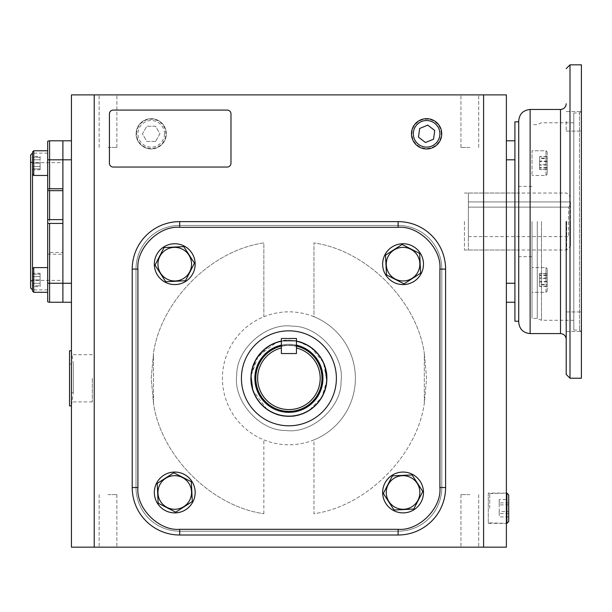 <?xml version="1.0" encoding="UTF-8"?>
<svg xmlns="http://www.w3.org/2000/svg" width="612" height="612" viewBox="0 0 612 612"><rect width="100%" height="100%" fill="white"/><g stroke="black" fill="none" stroke-linecap="round" stroke-linejoin="round"><path stroke-width="0.46" stroke-dasharray="3.06 2.29" d="M62.891 221.529L62.891 153.153L62.891 221.529M32.497 291.06L32.497 153.153L32.497 174.221L33.736 175.453L47.69 175.453L47.69 150.759L47.69 175.453M47.69 221.529L47.69 153.153L47.69 221.529M30.6 288.007L30.6 155.05M47.69 254.141L62.891 254.294L62.891 252.389L47.69 252.542L47.69 301.739A3.802 3.802 0 0 0 49.595 302.252L62.891 302.252L62.891 283.257L62.891 302.252L71.436 302.252L71.436 283.257L71.436 302.252M47.69 219.7L47.69 223.357L62.891 223.426L62.891 219.632L47.69 219.7L47.69 141.318A3.802 3.802 0 0 1 49.595 140.806L62.891 140.806L62.891 252.389M62.891 188.764L62.891 190.661M62.891 254.294L62.891 283.257L71.436 283.257L71.436 159.801L71.436 283.257M47.69 223.357L47.69 252.542M30.6 221.529L30.6 161.553L30.6 221.529M49.595 221.529L49.595 162.647L49.595 221.529M404.027 283.876L420.62 273.182L419.656 253.467L402.099 244.448L385.506 255.135L386.47 274.849L404.027 283.876L420.62 273.182L419.656 253.467L402.099 244.448L385.506 255.135L386.47 274.849L404.027 283.876L420.62 273.182L419.656 253.467L402.099 244.448L385.506 255.135L386.47 274.849L404.027 283.876M403.063 284.58A20.418 20.418 0 0 0 423.481 264.162A20.418 20.418 0 0 0 403.063 243.744A20.418 20.418 0 0 0 382.645 264.162A20.418 20.418 0 0 0 403.063 284.58A20.418 20.418 0 0 1 382.645 264.162A20.418 20.418 0 0 1 403.063 243.744A20.418 20.418 0 0 0 382.645 264.162A20.418 20.418 0 0 0 403.063 284.58A20.418 20.418 0 0 0 423.481 264.162A20.418 20.418 0 0 0 403.063 243.744A20.418 20.418 0 0 1 423.481 264.162A20.418 20.418 0 0 1 403.063 284.58M441.229 133.821A14.627 14.627 0 0 0 426.61 119.195A14.627 14.627 0 0 0 411.983 133.821A14.627 14.627 0 0 0 426.61 148.441A14.627 14.627 0 0 0 441.229 133.821M419.641 128.482L418.501 137.18L425.462 142.52L433.571 139.154L434.711 130.455L427.75 125.123L419.641 128.482M489.73 508.228L489.73 493.601L489.73 508.228M506.881 493.088L506.881 523.367M508.725 494.932L508.725 521.523M508.725 499.53L508.725 516.926L508.725 499.53L499.224 499.53L499.224 511.586L508.725 511.586M508.725 502.888L499.224 502.888M508.725 504.869L499.224 504.869L499.224 499.53M508.725 513.567L499.224 513.567L499.224 504.869M508.725 516.926L499.224 516.926L499.224 513.567M499.224 511.586L499.224 516.926M69.538 350.775L69.538 405.855M71.436 372.746L71.436 351.349M69.538 364.071L69.538 378.315L69.538 364.071L73.333 364.071L71.436 350.775L71.436 405.855L73.333 392.56L69.538 392.56M73.333 378.315C73.333 396.691 73.333 396.691 73.333 378.315C73.333 396.691 73.333 396.691 73.333 378.315C73.333 359.94 73.333 359.94 73.333 378.315C73.333 359.94 73.333 359.94 73.333 378.315M71.436 405.282L71.436 383.892M136.583 133.821A14.627 14.627 0 0 1 151.21 119.195A14.627 14.627 0 0 1 165.829 133.821A14.627 14.627 0 0 1 151.21 148.441A14.627 14.627 0 0 1 136.583 133.821M166.349 133.821A15.139 15.139 0 0 0 151.21 118.682A15.139 15.139 0 0 0 136.071 133.821A15.139 15.139 0 0 0 151.21 148.961A15.139 15.139 0 0 0 166.349 133.821A15.139 15.139 0 0 1 151.21 148.961A15.139 15.139 0 0 1 136.071 133.821A15.139 15.139 0 0 1 151.21 118.682A15.139 15.139 0 0 1 166.349 133.821A15.139 15.139 0 0 1 151.21 148.961A15.139 15.139 0 0 1 136.071 133.821A15.139 15.139 0 0 1 151.21 118.682A15.139 15.139 0 0 1 166.349 133.821M164.498 133.821A13.296 13.296 0 0 0 151.21 120.526A13.296 13.296 0 0 0 137.914 133.821A13.296 13.296 0 0 0 151.21 147.11A13.296 13.296 0 0 0 164.498 133.821M155.593 141.418L146.819 141.418L142.435 133.821L146.819 126.217L155.593 126.217L159.977 133.821L155.593 141.418L146.819 141.418L142.435 133.821L146.819 126.217L155.593 126.217L159.977 133.821L155.593 141.418M32.497 174.221L32.497 163.106L40.094 163.106L40.094 168.897L32.497 168.897L40.094 168.897L40.094 163.106L32.497 163.106L32.497 168.897L32.497 151.998L32.497 174.221L32.497 151.998L33.736 150.759L33.736 175.453L33.736 150.759L47.69 150.759L47.69 163.106L47.69 150.759M40.094 157.322L32.497 157.322L40.094 157.322M382.645 492.469A20.418 20.418 0 0 0 403.063 512.887A20.418 20.418 0 0 0 423.481 492.469A20.418 20.418 0 0 0 403.063 472.059A20.418 20.418 0 0 0 382.645 492.469A20.418 20.418 0 0 1 403.063 472.059A20.418 20.418 0 0 1 423.481 492.469A20.418 20.418 0 0 0 403.063 472.059A20.418 20.418 0 0 0 382.645 492.469A20.418 20.418 0 0 0 403.063 512.887A20.418 20.418 0 0 0 423.481 492.469A20.418 20.418 0 0 1 403.063 512.887A20.418 20.418 0 0 1 382.645 492.469M174.749 472.059A20.418 20.418 0 0 0 154.331 492.469A20.418 20.418 0 0 0 174.749 512.887A20.418 20.418 0 0 0 195.167 492.469A20.418 20.418 0 0 0 174.749 472.059A20.418 20.418 0 0 1 195.167 492.469A20.418 20.418 0 0 1 174.749 512.887A20.418 20.418 0 0 0 195.167 492.469A20.418 20.418 0 0 0 174.749 472.059A20.418 20.418 0 0 0 154.331 492.469A20.418 20.418 0 0 0 174.749 512.887A20.418 20.418 0 0 1 154.331 492.469A20.418 20.418 0 0 1 174.749 472.059M195.167 264.162A20.418 20.418 0 0 0 174.749 243.744A20.418 20.418 0 0 0 154.331 264.162A20.418 20.418 0 0 0 174.749 284.58A20.418 20.418 0 0 0 195.167 264.162A20.418 20.418 0 0 1 174.749 284.58A20.418 20.418 0 0 1 154.331 264.162A20.418 20.418 0 0 0 174.749 284.58A20.418 20.418 0 0 0 195.167 264.162A20.418 20.418 0 0 0 174.749 243.744A20.418 20.418 0 0 0 154.331 264.162A20.418 20.418 0 0 1 174.749 243.744A20.418 20.418 0 0 1 195.167 264.162M383.349 493.44L394.044 510.026L413.758 509.062L422.777 491.505L412.083 474.92L392.368 475.884L383.349 493.44L394.044 510.026L403.063 509.589L413.758 509.062L422.777 491.505L412.083 474.92L392.368 475.884L383.349 493.44L394.044 510.026L413.758 509.062L422.777 491.505L412.083 474.92L392.368 475.884L383.349 493.44M173.785 472.755L157.192 483.449L158.156 503.163L175.713 512.19L192.306 501.496L191.342 481.782L173.785 472.755L157.192 483.449L158.156 503.163L175.713 512.19L192.306 501.496L191.342 481.782L173.785 472.755L157.192 483.449L158.156 503.163L175.713 512.19L192.306 501.496L191.342 481.782L173.785 472.755M194.463 263.198L183.768 246.605L164.054 247.569L155.035 265.126L165.73 281.719L185.444 280.747L194.463 263.198L183.768 246.605L164.054 247.569L155.035 265.126L165.73 281.719L185.444 280.747L194.463 263.198L183.768 246.605L164.054 247.569L155.035 265.126L165.73 281.719L185.444 280.747L194.463 263.198M33.736 279.952L33.736 267.605L33.736 279.952M47.69 279.952L47.69 267.605L47.69 279.952M40.094 273.266L40.094 276.609L32.497 276.609L32.497 273.266L32.497 286.63L32.497 276.609L40.094 276.609L40.094 273.266L32.497 273.266M40.094 286.63L40.094 276.609L40.094 283.295L32.497 283.295L40.094 283.295L40.094 286.63L32.497 286.63M33.736 292.291L33.736 267.605L47.69 267.605L47.69 292.291L47.69 267.605M32.497 285.735L32.497 274.161L32.497 285.735L40.094 285.735L32.497 285.735M40.094 279.952L32.497 279.952L40.094 279.952L40.094 285.735L40.094 274.161L40.094 279.952M32.497 274.161L40.094 274.161L32.497 274.161M33.736 175.453L33.736 150.759M40.094 169.792L40.094 166.449L32.497 166.449L32.497 169.792L32.497 156.427L32.497 166.449L40.094 166.449L40.094 169.792L32.497 169.792M40.094 156.427L40.094 166.449L40.094 159.763L32.497 159.763L40.094 159.763L40.094 156.427L32.497 156.427M174.749 280.962A16.799 16.799 0 0 0 191.548 264.162A16.799 16.799 0 0 0 174.749 247.363A16.799 16.799 0 0 0 157.95 264.162A16.799 16.799 0 0 0 174.749 280.962M386.264 264.162A16.799 16.799 0 0 0 403.063 280.962A16.799 16.799 0 0 0 419.863 264.162A16.799 16.799 0 0 0 403.063 247.363A16.799 16.799 0 0 0 386.264 264.162M191.548 492.469A16.799 16.799 0 0 0 174.749 475.669A16.799 16.799 0 0 0 157.95 492.469A16.799 16.799 0 0 0 174.749 509.276A16.799 16.799 0 0 0 191.548 492.469M403.063 475.669A16.799 16.799 0 0 0 386.264 492.469A16.799 16.799 0 0 0 403.063 509.276A16.799 16.799 0 0 0 419.863 492.469A16.799 16.799 0 0 0 403.063 475.669M313.964 439.89A66.479 66.479 0 0 1 222.431 378.315A66.479 66.479 0 0 1 313.964 316.741A66.479 66.479 0 0 1 313.964 439.89A66.479 66.479 0 0 1 222.431 378.315A66.479 66.479 0 0 1 313.964 316.741L313.964 242.918C366.473 250.316 416.902 300.752 424.307 353.262C416.902 300.752 366.473 250.316 313.964 242.918L313.964 316.741A66.479 66.479 0 0 1 313.964 439.89L313.964 513.72C366.473 506.315 416.902 455.886 424.307 403.369L426.61 378.315L424.307 353.262L426.61 378.315L424.307 403.369C416.902 455.879 366.473 506.315 313.964 513.72L313.964 439.89M514.922 321.239L514.922 121.811M464.447 221.529L464.447 250.017L464.447 221.529M488.284 493.088L488.284 523.367L488.284 493.088L506.376 493.088L506.376 523.367L506.376 493.088M488.284 523.367L506.376 523.367M411.471 133.821A15.139 15.139 0 0 0 426.61 148.961A15.139 15.139 0 0 0 441.749 133.821A15.139 15.139 0 0 0 426.61 118.682A15.139 15.139 0 0 0 411.471 133.821A15.139 15.139 0 0 0 426.61 148.961A15.139 15.139 0 0 0 441.749 133.821A15.139 15.139 0 0 0 426.61 118.682A15.139 15.139 0 0 0 411.471 133.821M107.995 94.883L116.877 94.883L107.995 94.883M107.995 147.438L116.877 147.438L107.995 147.438M469.817 94.883L460.935 94.883L469.817 94.883M469.817 147.438L460.935 147.438L469.817 147.438M71.436 378.315L71.436 401.916L71.436 378.315M92.328 378.315L92.328 401.916L92.328 378.315M107.995 547.166L116.877 547.166L107.995 547.166M107.995 494.611L116.877 494.611L107.995 494.611M469.817 547.166L460.935 547.166L469.817 547.166M469.817 494.611L460.935 494.611L469.817 494.611M94.225 547.166L506.376 547.166L506.376 94.883L71.436 94.883L71.436 547.166L94.225 547.166L94.225 94.883M483.587 547.166L483.587 94.883M398.114 221.62A47.484 47.484 0 0 1 445.597 269.104L445.597 487.527A47.484 47.484 0 0 1 398.114 535.01L179.698 535.01A47.484 47.484 0 0 1 132.215 487.527L132.215 269.104A47.484 47.484 0 0 1 179.698 221.62L398.114 221.62A47.484 47.484 0 0 1 445.597 269.104L445.597 487.527A47.484 47.484 0 0 1 398.114 535.01L179.698 535.01A47.484 47.484 0 0 1 132.215 487.527L132.215 269.104A47.484 47.484 0 0 1 179.698 221.62L398.114 221.62L179.698 221.62A47.484 47.484 0 0 0 132.215 269.104L132.215 487.527A47.484 47.484 0 0 0 179.698 535.01L398.114 535.01A47.484 47.484 0 0 0 445.597 487.527L445.597 269.104A47.484 47.484 0 0 0 398.114 221.62A47.484 47.484 0 0 1 445.597 269.104L445.597 487.527A47.484 47.484 0 0 1 398.114 535.01L179.698 535.01A47.484 47.484 0 0 1 132.215 487.527L132.215 269.104A47.484 47.484 0 0 1 179.698 221.62L398.114 221.62A47.484 47.484 0 0 1 445.597 269.104L445.597 487.527A47.484 47.484 0 0 1 398.114 535.01L179.698 535.01A47.484 47.484 0 0 1 132.215 487.527L132.215 269.104A47.484 47.484 0 0 1 179.698 221.62L398.114 221.62A47.484 47.484 0 0 1 445.597 269.104A47.484 47.484 0 0 0 398.114 221.62L398.114 227.32C418.876 225.522 441.703 248.342 439.898 269.104L439.898 487.527C441.703 508.289 418.883 531.109 398.114 529.311L179.698 529.311C158.936 531.109 136.109 508.289 137.914 487.527L137.914 269.104C136.109 248.342 158.936 225.522 179.698 227.32L398.114 227.32M506.376 302.252L506.376 283.257L506.376 302.252L514.922 302.252L514.922 159.801L514.922 302.252M506.376 159.801L506.376 283.257L506.376 140.806L506.376 159.801L514.922 159.801L514.922 140.806L506.376 140.806M113.22 167.053A3.802 3.802 0 0 1 109.418 163.259L109.418 113.878A3.802 3.802 0 0 1 113.22 110.076L227.182 110.076A3.802 3.802 0 0 1 230.976 113.878L230.976 163.259A3.802 3.802 0 0 1 227.182 167.053L113.22 167.053M71.436 140.806L71.436 159.801L71.436 140.806L62.891 140.806L62.891 283.257L49.595 283.257L49.595 302.252A3.802 3.802 0 0 1 47.69 301.739M514.922 163.106C514.922 154.775 514.922 154.775 514.922 163.106C514.922 171.436 514.922 171.436 514.922 163.106C514.922 154.775 514.922 154.775 514.922 163.106C514.922 171.436 514.922 171.436 514.922 163.106M514.922 279.952C514.922 271.621 514.922 271.621 514.922 279.952C514.922 288.275 514.922 288.275 514.922 279.952C514.922 271.621 514.922 271.621 514.922 279.952C514.922 288.275 514.922 288.275 514.922 279.952M62.891 163.106C62.891 154.775 62.891 154.775 62.891 163.106C62.891 171.436 62.891 171.436 62.891 163.106C62.891 154.775 62.891 154.775 62.891 163.106C62.891 171.436 62.891 171.436 62.891 163.106M62.891 279.952C62.891 271.621 62.891 271.621 62.891 279.952C62.891 288.275 62.891 288.275 62.891 279.952C62.891 271.621 62.891 271.621 62.891 279.952C62.891 288.275 62.891 288.275 62.891 279.952M310.904 347.348L323.488 362.587L326.816 380.733L321.889 397.165L309.129 410.468L321.889 397.165L326.816 380.733C327.244 399.674 305.22 419.059 286.485 416.229C267.543 416.657 248.158 394.633 250.997 375.898L258.318 355.794L276.624 342.368M308.509 410.859L301.976 413.987L308.509 410.859M279.722 415.173L272.7 412.672M266.909 409.29L252.917 390.456M251.195 382.86L250.997 375.898C250.568 356.957 272.592 337.572 291.327 340.41C310.269 339.974 329.654 362.006 326.816 380.733M236.783 374.988C232.881 400.745 259.534 431.032 285.582 430.443C311.332 434.336 341.626 407.691 341.029 381.643C344.931 355.886 318.278 325.599 292.23 326.188C266.48 322.295 236.186 348.947 236.783 374.988C232.881 400.745 259.534 431.032 285.582 430.443C311.332 434.336 341.626 407.691 341.029 381.643C344.931 355.886 318.278 325.599 292.23 326.188C266.48 322.295 236.186 348.947 236.783 374.988C232.881 400.745 259.534 431.032 285.582 430.443C311.332 434.336 341.626 407.691 341.029 381.643C344.931 355.886 318.278 325.599 292.23 326.188C266.48 322.295 236.186 348.947 236.783 374.988C232.881 400.745 259.534 431.032 285.582 430.443C311.332 434.336 341.626 407.691 341.029 381.643C344.931 355.886 318.278 325.599 292.23 326.188C266.48 322.295 236.186 348.947 236.783 374.988M281.367 341.083L296.445 341.083A37.99 37.99 0 0 0 281.367 341.083L296.445 341.083L281.367 341.083M298.09 341.458L310.659 347.172M322.929 378.315A34.02 34.02 0 0 0 288.91 344.296A34.02 34.02 0 0 0 254.883 378.315A34.02 34.02 0 0 0 288.91 412.335A34.02 34.02 0 0 0 322.929 378.315M326.724 378.315A37.822 37.822 0 0 0 288.91 340.494A37.822 37.822 0 0 0 251.088 378.315A37.822 37.822 0 0 0 288.91 416.137A37.822 37.822 0 0 0 326.724 378.315M281.367 346.017L281.367 347.968A31.266 31.266 0 0 0 288.91 409.581A31.266 31.266 0 0 0 296.445 347.968L296.445 346.017A33.17 33.17 0 0 1 322.073 378.315A33.17 33.17 0 0 0 288.91 345.153A33.17 33.17 0 0 0 255.74 378.315A33.17 33.17 0 0 0 288.91 411.486A33.17 33.17 0 0 0 322.073 378.315A33.17 33.17 0 0 0 288.91 345.153A33.17 33.17 0 0 0 255.74 378.315A33.17 33.17 0 0 0 288.91 411.486A33.17 33.17 0 0 0 322.073 378.315A33.17 33.17 0 0 1 288.91 411.486A33.17 33.17 0 0 1 281.367 346.017C280.9 345.069 296.919 345.076 296.445 346.017C296.919 345.076 280.9 345.069 281.367 346.017L281.367 353.552L296.445 353.552L281.367 353.552L281.367 346.017L281.367 353.552L296.445 353.552L296.445 346.017M321.79 378.315A32.88 32.88 0 0 0 288.91 345.436A32.88 32.88 0 0 0 256.023 378.315A32.88 32.88 0 0 0 288.91 411.195A32.88 32.88 0 0 0 321.79 378.315A32.88 32.88 0 0 0 288.91 345.436A32.88 32.88 0 0 0 256.023 378.315A32.88 32.88 0 0 0 288.91 411.195A32.88 32.88 0 0 0 321.79 378.315A32.88 32.88 0 0 0 288.91 345.436A32.88 32.88 0 0 0 256.023 378.315A32.88 32.88 0 0 0 288.91 411.195A32.88 32.88 0 0 0 321.79 378.315A32.88 32.88 0 0 0 288.91 345.436A32.88 32.88 0 0 0 256.023 378.315A32.88 32.88 0 0 0 288.91 411.195A32.88 32.88 0 0 0 321.79 378.315A32.88 32.88 0 0 0 288.91 345.436A32.88 32.88 0 0 0 256.023 378.315A32.88 32.88 0 0 0 288.91 411.195A32.88 32.88 0 0 0 321.79 378.315M326.892 378.315A37.99 37.99 0 0 0 288.91 340.333A37.99 37.99 0 0 0 250.92 378.315A37.99 37.99 0 0 1 288.91 340.333A37.99 37.99 0 0 1 326.892 378.315A37.99 37.99 0 0 1 288.91 416.305A37.99 37.99 0 0 1 250.92 378.315A37.99 37.99 0 0 0 288.91 416.305A37.99 37.99 0 0 0 326.892 378.315A37.99 37.99 0 0 1 288.91 416.305A37.99 37.99 0 0 1 250.92 378.315A37.99 37.99 0 0 1 288.91 340.333A37.99 37.99 0 0 1 326.892 378.315M241.426 378.315A47.484 47.484 0 0 0 288.91 425.799A47.484 47.484 0 0 0 336.386 378.315A47.484 47.484 0 0 0 288.91 330.832A47.484 47.484 0 0 0 241.426 378.315A47.484 47.484 0 0 0 288.91 425.799A47.484 47.484 0 0 0 336.386 378.315A47.484 47.484 0 0 0 288.91 330.832A47.484 47.484 0 0 0 241.426 378.315A47.484 47.484 0 0 0 288.91 425.799A47.484 47.484 0 0 0 336.386 378.315A47.484 47.484 0 0 0 288.91 330.832A47.484 47.484 0 0 0 241.426 378.315M179.698 531.208L398.114 531.208A43.681 43.681 0 0 0 441.803 487.527L441.803 269.104A43.681 43.681 0 0 0 398.114 225.423L179.698 225.423A43.681 43.681 0 0 0 136.009 269.104L136.009 487.527A43.681 43.681 0 0 0 179.698 531.208L398.114 531.208A43.681 43.681 0 0 0 441.803 487.527L441.803 269.104A43.681 43.681 0 0 0 398.114 225.423L179.698 225.423A43.681 43.681 0 0 0 136.009 269.104L136.009 487.527A43.681 43.681 0 0 0 179.698 531.208L398.114 531.208A43.681 43.681 0 0 0 441.803 487.527L441.803 269.104A43.681 43.681 0 0 0 398.114 225.423L179.698 225.423A43.681 43.681 0 0 0 136.009 269.104L136.009 487.527A43.681 43.681 0 0 0 179.698 531.208L398.114 531.208A43.681 43.681 0 0 0 441.803 487.527L441.803 269.104A43.681 43.681 0 0 0 398.114 225.423L179.698 225.423A43.681 43.681 0 0 0 136.009 269.104L136.009 487.527A43.681 43.681 0 0 0 179.698 531.208M137.914 269.104L132.215 269.104A47.484 47.484 0 0 1 179.698 221.62L179.698 227.32M179.698 535.01A47.484 47.484 0 0 1 132.215 487.527A47.484 47.484 0 0 0 179.698 535.01L179.698 529.311M445.597 487.527A47.484 47.484 0 0 1 398.114 535.01A47.484 47.484 0 0 0 445.597 487.527L439.898 487.527M132.215 269.104A47.484 47.484 0 0 1 179.698 221.62M296.445 345.137A34.02 34.02 0 0 0 281.367 345.137M296.445 341.251A37.822 37.822 0 0 0 281.367 341.251M250.997 375.898L256.107 359.16L269.303 345.78L276.762 342.322M570.476 221.529L570.476 246.223L570.476 221.529M568.579 221.529L568.579 236.607L568.579 207.139L468.387 207.139L568.579 207.139L570.476 205.165L570.476 201.929L468.387 201.929L468.387 236.607L468.387 193.04L468.387 250.017L468.387 201.929L570.476 201.929L570.476 205.165L568.579 207.139L568.579 221.529M570.476 205.165L570.476 238.512L570.476 205.165M566.207 221.529L566.207 374.422L566.207 221.529M518.724 322.195L518.724 120.862M537.267 221.529L537.267 318.393L537.267 221.529M532.019 221.529L532.019 318.393L532.019 221.529M581.4 378.224L581.4 64.834M581.4 121.321L581.4 131.106L581.4 121.321M566.207 121.321L566.207 131.106L566.207 121.321M581.4 321.736L581.4 311.952L581.4 321.736M566.207 321.736L566.207 311.952L566.207 321.736M573.804 112.983L573.804 330.075L573.804 112.983L579.503 112.983L579.503 330.075L579.503 112.983L581.4 111.086L581.4 331.972L581.4 111.086M573.804 330.075L579.503 330.075L581.4 331.972M573.804 221.529L573.804 122.767L573.804 221.529M545.981 163.106L545.981 150.759L545.981 163.106M532.019 163.106L532.019 150.759L532.019 163.106M547.212 163.106L547.212 174.221L547.212 163.106M547.212 156.58L547.212 169.631L547.212 156.58L539.616 156.58L539.616 161.086L547.212 161.086M547.212 165.125L539.616 165.125L539.616 158.6L547.212 158.6M539.616 158.6L539.616 156.58M539.616 161.086L539.616 167.612L547.212 167.612M539.616 167.612L539.616 169.631L547.212 169.631M539.616 169.631L539.616 165.125M545.981 175.453L545.981 150.759L532.019 150.759L532.019 175.453L532.019 150.759L545.981 150.759L545.981 175.453L532.019 175.453L545.981 175.453L547.212 174.221L547.212 151.998L545.981 150.759L547.212 151.998L547.212 174.221L545.981 175.453M547.212 164.544L547.212 156.733L547.212 169.478L547.212 164.544L539.616 164.544L539.616 169.478L547.212 169.478M547.212 156.733L539.616 156.733L539.616 158.171L547.212 158.171M539.616 158.171L539.616 164.544M539.616 169.478L539.616 168.04L547.212 168.04M539.616 168.04L539.616 161.675L547.212 161.675M539.616 161.675L539.616 156.733M545.981 279.952L545.981 267.605L545.981 279.952M532.019 279.952L532.019 267.605L532.019 279.952M547.212 279.952L547.212 268.836L547.212 279.952M547.212 286.477L547.212 273.419L547.212 286.477L539.616 286.477L539.616 281.971L547.212 281.971M547.212 277.925L539.616 277.925L539.616 284.458L547.212 284.458M539.616 284.458L539.616 286.477M539.616 281.971L539.616 275.446L547.212 275.446M539.616 275.446L539.616 273.419L547.212 273.419M539.616 273.419L539.616 277.925M545.981 267.605L545.981 292.291L532.019 292.291L532.019 267.605L532.019 292.291L545.981 292.291L545.981 267.605L532.019 267.605L545.981 267.605L547.212 268.836L547.212 291.06L545.981 292.291L547.212 291.06L547.212 268.836L545.981 267.605M547.212 278.514L547.212 286.317L547.212 273.579L547.212 278.514L539.616 278.514L539.616 273.579L547.212 273.579M547.212 286.317L539.616 286.317L539.616 284.886L547.212 284.886M539.616 284.886L539.616 278.514M539.616 273.579L539.616 275.01L547.212 275.01M539.616 275.01L539.616 281.382L547.212 281.382M539.616 281.382L539.616 286.317M518.724 221.529L518.724 121.811L518.724 221.529M514.922 140.806L514.922 159.801M281.367 338.482L281.367 353.552L296.445 353.552L281.367 353.552L281.367 338.482L296.445 338.482L296.445 353.552L281.367 353.552L281.367 338.482L296.445 338.482L296.445 353.552L296.445 338.482L281.367 338.482M49.595 223.426L49.595 252.389M47.69 159.801L49.595 159.801L49.595 219.632M49.595 140.806L49.595 159.801L71.436 159.801M47.69 283.257L49.595 283.257L49.595 254.294M263.849 316.741L263.849 242.918C211.339 250.316 160.91 300.752 153.505 353.262L151.21 378.315L153.505 403.369C160.91 455.879 211.339 506.315 263.849 513.72C211.339 506.315 160.91 455.886 153.505 403.369L151.21 378.315L153.505 353.262C160.91 300.752 211.339 250.316 263.849 242.918L263.849 316.741M514.922 283.257L506.376 283.257M424.307 403.369L424.307 353.262L424.307 403.369M263.849 513.72L263.849 439.89L263.849 513.72M153.505 403.369L153.505 353.262L153.505 403.369M137.914 487.527L132.215 487.527M398.114 529.311L398.114 535.01M439.898 269.104L445.597 269.104M566.681 221.529L566.681 250.017L566.681 221.529M570.002 378.224L570.002 64.834M560.508 109.471L560.508 333.586M530.122 333.586L530.122 109.471M541.513 221.529L541.513 320.29L541.513 221.529M30.6 281.505L32.497 280.403L62.891 280.403M47.69 153.153L32.497 153.153M30.6 161.553L32.497 162.647L62.891 162.647M47.69 289.904L32.497 289.904M49.595 162.647L30.6 162.647M49.595 280.403L30.6 280.403M489.73 493.601L506.376 493.104M489.73 522.855L506.376 523.352M32.497 268.836L33.736 267.605M464.447 250.017L518.724 250.017M99.121 147.438L99.121 94.883L99.121 147.438M460.935 147.438L460.935 94.883L460.935 147.438M92.328 401.916L71.436 401.916M99.121 494.611L99.121 547.166L99.121 494.611M460.935 494.611L460.935 547.166L460.935 494.611M116.877 147.438L116.877 94.883L116.877 147.438M478.691 147.438L478.691 94.883L478.691 147.438M92.328 354.715L71.436 354.715M116.877 494.611L116.877 547.166L116.877 494.611M478.691 494.611L478.691 547.166L478.691 494.611M464.447 193.04L518.724 193.04M468.387 250.017L566.681 250.017L570.476 246.223M468.387 236.607L568.579 236.607L570.476 238.512M468.387 193.04L566.681 193.04L570.476 196.835M573.804 122.767L541.513 122.767L537.267 124.664L532.019 124.664M532.019 256.665L518.724 256.665M566.207 131.106L581.4 131.106L566.207 131.106M566.207 331.513L581.4 331.513L566.207 331.513M573.804 320.29L541.513 320.29L537.267 318.393L532.019 318.393M532.019 186.392L518.724 186.392M566.207 111.545L581.4 111.545L566.207 111.545M566.207 311.952L581.4 311.952L566.207 311.952"/><path stroke-width="0.92" d="M32.497 174.221L33.736 175.453L33.736 150.759L32.497 151.998L32.497 268.836L33.736 267.605L47.69 267.605M32.497 153.153L30.6 155.05L30.6 288.007L32.497 289.904M49.595 188.764L47.69 188.917L47.69 159.801L49.595 159.801L49.595 188.764L62.891 188.764L62.891 140.806L62.891 159.801L71.436 159.801M49.595 219.632L62.891 219.632L62.891 190.661L49.595 190.661L49.595 219.632L47.69 219.7L47.69 190.516L49.595 190.661M47.69 283.257L47.69 301.739A3.802 3.802 0 0 0 49.595 302.252L62.891 302.252L62.891 223.426L49.595 223.426L49.595 283.257L47.69 283.257L47.69 223.357L49.595 223.426M47.69 223.357L47.69 219.7M47.69 190.516L47.69 188.917M47.69 159.801L47.69 141.318A3.802 3.802 0 0 1 49.595 140.806L71.436 140.806M419.863 264.162A16.799 16.799 0 0 0 403.063 247.363A16.799 16.799 0 0 0 386.264 264.162A16.799 16.799 0 0 0 403.063 280.962A16.799 16.799 0 0 0 419.863 264.162M420.176 264.162L419.656 253.467L402.099 244.448L385.506 255.135L386.47 274.849L404.027 283.876L420.62 273.182L420.176 264.162M403.063 243.744A20.418 20.418 0 0 1 423.481 264.162A20.418 20.418 0 0 1 403.063 284.58A20.418 20.418 0 0 1 382.645 264.162A20.418 20.418 0 0 1 403.063 243.744M411.471 133.821A15.139 15.139 0 0 1 426.61 118.682A15.139 15.139 0 0 1 441.749 133.821A15.139 15.139 0 0 1 426.61 148.961A15.139 15.139 0 0 1 411.471 133.821M413.314 133.821A13.296 13.296 0 0 1 426.61 120.526A13.296 13.296 0 0 1 439.898 133.821A13.296 13.296 0 0 1 426.61 147.11A13.296 13.296 0 0 1 413.314 133.821M427.75 125.123L419.641 128.482L418.501 137.18L425.462 142.52L433.571 139.154L434.711 130.455L427.75 125.123M506.881 508.228L506.881 493.088L508.725 494.932L508.725 521.523L506.881 523.367L506.881 508.228M71.436 405.282L71.436 405.855L69.538 405.855L69.538 350.775L71.436 350.775L71.436 351.349M71.436 383.892L71.436 372.746M423.481 492.469A20.418 20.418 0 0 1 403.063 512.887A20.418 20.418 0 0 1 382.645 492.469A20.418 20.418 0 0 1 403.063 472.059A20.418 20.418 0 0 1 423.481 492.469M174.749 512.887A20.418 20.418 0 0 1 154.331 492.469A20.418 20.418 0 0 1 174.749 472.059A20.418 20.418 0 0 1 195.167 492.469A20.418 20.418 0 0 1 174.749 512.887M154.331 264.162A20.418 20.418 0 0 1 174.749 243.744A20.418 20.418 0 0 1 195.167 264.162A20.418 20.418 0 0 1 174.749 284.58A20.418 20.418 0 0 1 154.331 264.162M403.063 509.276A16.799 16.799 0 0 0 419.863 492.469A16.799 16.799 0 0 0 403.063 475.669A16.799 16.799 0 0 0 386.264 492.469A16.799 16.799 0 0 0 403.063 509.276M403.063 509.589L413.758 509.062L422.777 491.505L412.083 474.92L392.368 475.884L383.349 493.44L394.044 510.026L403.063 509.589M157.95 492.469A16.799 16.799 0 0 0 174.749 509.276A16.799 16.799 0 0 0 191.548 492.469A16.799 16.799 0 0 0 174.749 475.669A16.799 16.799 0 0 0 157.95 492.469M157.636 492.469L158.156 503.163L175.713 512.19L192.306 501.496L191.342 481.782L173.785 472.755L157.192 483.449L157.636 492.469M174.749 247.363A16.799 16.799 0 0 0 157.95 264.162A16.799 16.799 0 0 0 174.749 280.962A16.799 16.799 0 0 0 191.548 264.162A16.799 16.799 0 0 0 174.749 247.363M174.749 247.049L164.054 247.569L155.035 265.126L165.73 281.719L185.444 280.747L194.463 263.198L183.768 246.605L174.749 247.049M33.736 292.291L47.69 292.291L33.736 292.291L32.497 291.06L33.736 292.291L33.736 267.605M32.497 268.836L32.497 291.06M94.225 94.883L94.225 547.166L71.436 547.166L71.436 94.883L506.376 94.883L506.376 547.166L483.587 547.166L483.587 94.883M94.225 547.166L483.587 547.166M518.724 121.811L514.922 121.811L514.922 302.252L506.376 302.252M514.922 140.806L506.376 140.806M109.418 163.259L109.418 113.878A3.802 3.802 0 0 1 113.22 110.076L227.182 110.076A3.802 3.802 0 0 1 230.976 113.878L230.976 163.259A3.802 3.802 0 0 1 227.182 167.053L113.22 167.053A3.802 3.802 0 0 1 109.418 163.259M49.595 302.252L49.595 283.257L62.891 283.257L62.891 159.801L49.595 159.801L49.595 140.806A3.802 3.802 0 0 0 47.69 141.318M71.436 283.257L62.891 283.257L62.891 302.252L71.436 302.252M309.129 410.468L308.509 410.859L309.129 410.468M301.976 413.987L301.112 414.286L301.976 413.987M300.607 414.454L293.63 416.007M293.423 416.03L286.753 416.244M286.485 416.229L279.852 415.211M279.63 415.15L272.73 412.687L279.722 415.173M272.7 412.672L266.909 409.29M252.917 390.456L255.854 397.035L252.833 390.219M252.771 390.02L250.997 375.898L252.771 390.02L251.195 382.86M277.205 342.177L281.367 341.083A37.99 37.99 0 0 0 288.91 416.305A37.99 37.99 0 0 0 296.445 341.083L297.96 341.427M298.182 341.481L305.082 343.952L298.09 341.458M336.386 378.315A47.484 47.484 0 0 0 288.91 330.832A47.484 47.484 0 0 0 241.426 378.315A47.484 47.484 0 0 0 288.91 425.799A47.484 47.484 0 0 0 336.386 378.315M179.698 221.62L398.114 221.62A47.484 47.484 0 0 1 445.597 269.104L445.597 487.527A47.484 47.484 0 0 1 398.114 535.01L179.698 535.01A47.484 47.484 0 0 1 132.215 487.527L132.215 269.104A47.484 47.484 0 0 1 179.698 221.62L179.698 227.32L398.114 227.32L398.114 221.62A47.484 47.484 0 0 1 445.597 269.104L439.898 269.104L439.898 487.527L445.597 487.527A47.484 47.484 0 0 1 398.114 535.01L398.114 529.311L179.698 529.311L179.698 535.01A47.484 47.484 0 0 1 132.215 487.527L137.914 487.527L137.914 269.104L132.215 269.104A47.484 47.484 0 0 1 179.698 221.62M281.367 345.137A34.02 34.02 0 0 0 288.91 412.335A34.02 34.02 0 0 0 296.445 345.137M281.367 341.251A37.822 37.822 0 0 0 288.91 416.137A37.822 37.822 0 0 0 296.445 341.251M257.637 378.315A31.266 31.266 0 0 0 288.91 409.581A31.266 31.266 0 0 0 296.445 347.968L296.445 353.552L281.367 353.552L281.367 347.968A31.266 31.266 0 0 0 257.637 378.315M281.367 346.017A33.17 33.17 0 0 0 288.91 411.486A33.17 33.17 0 0 0 296.445 346.017M326.816 380.733L325.041 366.611L326.816 380.733L325.798 387.358M325.745 387.595L323.274 394.495M323.266 394.518L319.342 401.051M319.311 401.089L314.155 406.697M314.002 406.835L307.913 411.203M307.622 411.371L300.813 414.385M266.136 408.724L260.528 403.568L266.136 408.724M260.391 403.407L256.015 397.326L260.391 403.407M305.113 343.959L311.638 347.884L305.113 343.959M311.676 347.914L317.284 353.063L311.676 347.914M317.421 353.223L321.797 359.305L317.421 353.223M324.98 366.412L321.958 359.596L324.934 366.267M250.997 375.898L252.014 369.273M252.067 369.036L254.538 362.136M254.546 362.113L258.471 355.587M258.501 355.549L263.657 349.934M263.81 349.796L269.9 345.428M270.19 345.26L276.999 342.246M566.207 221.529L566.207 374.422L566.207 221.529M518.724 221.529L518.724 322.195C519.397 329.111 523.199 332.913 530.122 333.586L530.122 109.471C523.199 110.145 519.397 113.947 518.724 120.862L518.724 221.529M570.002 378.224L570.002 64.834L581.4 64.834L581.4 378.224L570.002 378.224L566.207 374.422M514.922 302.252L514.922 321.239L518.724 321.239M281.367 338.482L281.367 353.552L296.445 353.552L296.445 338.482L281.367 338.482M514.922 283.257L506.376 283.257M514.922 159.801L506.376 159.801M398.114 227.32C418.792 225.453 441.772 248.434 439.898 269.104M439.898 487.527C441.772 508.197 418.792 531.178 398.114 529.311M179.698 529.311C159.021 531.178 136.04 508.197 137.914 487.527M137.914 269.104C136.04 248.434 159.021 225.453 179.698 227.32M566.207 339.285C565.87 335.827 563.966 333.923 560.508 333.586L560.508 109.471C563.966 109.127 565.87 107.23 566.207 103.772M506.376 493.104L506.881 493.088M506.376 523.352L506.881 523.367M33.736 175.453L47.69 175.453M33.736 150.759L47.69 150.759M560.508 109.471L530.122 109.471M570.002 64.834L566.207 68.636M560.508 333.586L530.122 333.586"/></g></svg>
